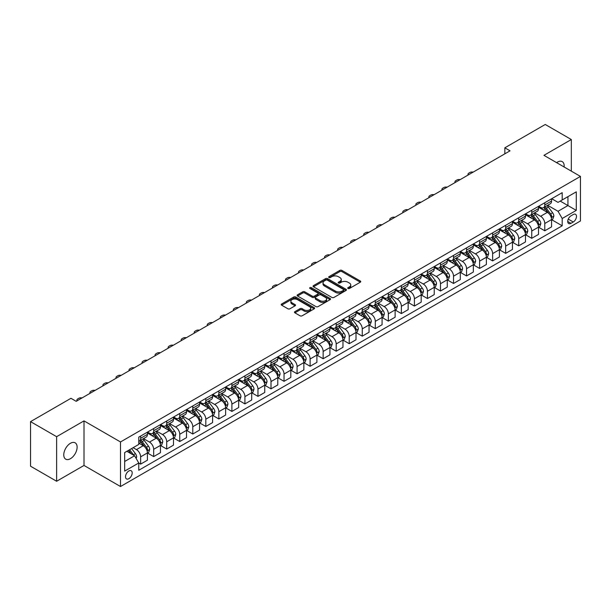 <?xml version="1.0" encoding="UTF-8"?>
<svg xmlns="http://www.w3.org/2000/svg" width="611" height="611" viewBox="0 0 611 611"><rect width="100%" height="100%" fill="white"/><g stroke="black" fill="none" stroke-linecap="round" stroke-linejoin="round"><path stroke-width="0.92" d="M348.003 288.491A1.016 0.588 0 0 0 349.439 288.491L360.314 282.213A1.451 0.832 0 0 0 360.742 281.618A1.451 0.832 0 0 0 360.314 281.029L341.885 270.39A1.451 0.832 0 0 0 339.838 270.39L328.962 276.668A1.016 0.588 0 0 0 328.665 277.081A1.016 0.588 0 0 0 328.962 277.501A1.016 0.588 0 0 0 330.398 277.501L331.804 276.684A4.636 2.673 0 0 1 338.357 276.684L339.892 277.57A4.636 2.673 0 0 1 341.251 279.464A4.636 2.673 0 0 1 339.892 281.358L338.486 282.167A1.016 0.588 0 0 0 338.189 282.58A1.016 0.588 0 0 0 338.486 282.992A1.016 0.588 0 0 0 339.915 282.992L341.328 282.183A4.636 2.673 0 0 1 347.873 282.183L349.408 283.069A4.636 2.673 0 0 1 350.767 284.963A4.636 2.673 0 0 1 349.408 286.849L348.003 287.666A1.016 0.588 0 0 0 347.705 288.079A1.016 0.588 0 0 0 348.003 288.491L348.003 287.666M70.441 458.701A9.44 5.453 120 0 0 76.612 450.383A9.44 5.453 120 0 0 75.161 442.822A9.44 5.453 120 0 0 70.441 443.288A9.44 5.453 120 0 0 64.277 451.605A9.44 5.453 120 0 0 65.721 459.167A9.44 5.453 120 0 0 70.441 458.701M564.121 166.986A9.44 5.453 120 0 0 562.227 161.617A9.44 5.453 120 0 0 557.507 162.083A9.44 5.453 120 0 0 556.621 162.656M128.852 478.696A4.72 2.727 120 0 0 131.93 474.533A4.72 2.727 120 0 0 131.212 470.753A4.72 2.727 120 0 0 128.852 470.982A4.72 2.727 120 0 0 125.767 475.144A4.72 2.727 120 0 0 126.492 478.925A4.72 2.727 120 0 0 128.852 478.696M294.899 311.648A1.451 0.832 0 0 0 294.471 312.236A1.451 0.832 0 0 0 294.899 312.824L300.07 315.811A1.451 0.832 0 0 0 302.117 315.811L314.191 308.838A1.451 0.832 0 0 0 314.619 308.25A1.451 0.832 0 0 0 314.191 307.654L295.77 297.015A1.451 0.832 0 0 0 293.723 297.015L281.64 303.995A1.451 0.832 0 0 0 281.213 304.584A1.451 0.832 0 0 0 281.64 305.172L287.888 308.776A1.451 0.832 0 0 0 289.935 308.776L295.105 305.798A1.451 0.832 0 0 0 295.525 305.202A1.451 0.832 0 0 0 295.105 304.614L292.005 302.827A3.872 2.238 0 0 1 290.874 301.246A3.872 2.238 0 0 1 293.265 299.176A3.872 2.238 0 0 1 297.481 299.665L309.617 306.669A3.872 2.238 0 0 1 310.747 308.25A3.872 2.238 0 0 1 308.356 310.312A3.872 2.238 0 0 1 304.141 309.83L302.117 308.662A1.451 0.832 0 0 0 300.07 308.662L294.899 311.648L294.899 312.824M84.005 420.887L56.624 436.689L30.55 421.636L30.55 466.201L56.624 481.254L84.005 465.445L120.504 486.524L120.504 441.959L84.005 420.887L84.005 465.445M571.323 171.149L571.323 139.529L543.943 155.339L580.45 176.411L120.504 441.959M571.323 139.529L545.249 124.476L504.839 147.816L504.839 153.835M30.55 421.636L70.968 398.303L76.176 401.32L510.048 150.825L504.839 147.816M331.903 297.435A1.451 0.832 0 0 0 333.95 297.435L346.032 290.454A1.451 0.832 0 0 0 346.46 289.866A1.451 0.832 0 0 0 346.032 289.278L327.603 278.639A1.451 0.832 0 0 0 325.556 278.639L313.481 285.612A1.451 0.832 0 0 0 313.053 286.2A1.451 0.832 0 0 0 313.481 286.796L331.903 297.435M310.35 288.713A1.016 0.588 0 0 1 311.381 288.85L311.381 287.651L330.116 298.466A1.451 0.832 0 0 1 330.536 299.054A1.451 0.832 0 0 1 330.116 299.65L318.033 306.623A1.451 0.832 0 0 1 315.986 306.623L297.557 295.984L297.557 294.8A1.451 0.832 0 0 0 297.137 295.396A1.451 0.832 0 0 0 297.557 295.984M297.557 294.8L302.728 291.814A1.451 0.832 0 0 1 304.774 291.814L312.252 296.129A1.451 0.832 0 0 0 314.298 296.129L317.728 294.151A1.451 0.832 0 0 0 318.148 293.563A1.451 0.832 0 0 0 317.728 292.967L309.945 288.476A1.016 0.588 0 0 1 309.647 288.064A1.016 0.588 0 0 1 310.273 287.521A1.016 0.588 0 0 1 311.381 287.651M573.255 214.53L570.957 215.859A4.575 2.643 120 0 0 567.97 219.884A4.575 2.643 120 0 0 568.673 223.55A4.575 2.643 120 0 0 570.957 223.32L573.255 221.999A4.575 2.643 120 0 0 576.242 217.967A4.575 2.643 120 0 0 575.539 214.301A4.575 2.643 120 0 0 573.255 214.53M120.504 486.524L580.45 220.976L580.45 176.411M551.718 198.728L558.026 202.371L562.196 199.957L562.196 192.671L138.758 437.148L138.758 444.434L124.675 452.56L124.675 471.104L138.758 462.978L138.758 470.264L562.196 225.787L562.196 218.501L558.026 211.276L547.655 205.288M562.196 199.957L576.28 191.831L576.28 210.375L562.196 218.501M56.624 436.689L56.624 481.254M560.218 201.103L567.932 205.556L567.932 196.65L576.28 191.831M558.026 211.276L567.932 205.556L576.28 210.375M124.675 461.473L134.588 455.753L126.867 451.292M138.758 463.039L140.637 464.123L140.637 456.837A5.896 3.406 -120 0 0 136.459 449.612L133.122 447.68M140.637 464.123L147.411 460.205L147.411 452.919A5.896 3.406 -120 0 0 143.241 445.694L138.758 443.105M147.572 453.072L153.674 456.593L153.674 449.306A5.896 3.406 -120 0 0 149.496 442.081L143.509 438.622M153.674 456.593L160.449 452.682L160.449 445.396A5.896 3.406 -120 0 0 156.279 438.171L147.411 433.046M160.609 445.541L166.711 449.07L166.711 441.784A5.896 3.406 -120 0 0 162.534 434.558L156.546 431.099M166.711 449.07L173.486 445.152L173.486 437.866A5.896 3.406 -120 0 0 169.316 430.64L160.449 425.523M173.646 438.018L179.749 441.539L179.749 434.253A5.896 3.406 -120 0 0 175.571 427.028L169.583 423.568M179.749 441.539L186.523 437.629L186.523 430.343A5.896 3.406 -120 0 0 182.353 423.118L173.486 417.993M186.683 430.488L192.786 434.016L192.786 426.73A5.896 3.406 -120 0 0 188.608 419.505L182.62 416.045M192.786 434.016L199.56 430.098L199.56 422.812A5.896 3.406 -120 0 0 195.39 415.587L186.523 410.47M199.721 422.965L205.823 426.486L205.823 419.199A5.896 3.406 -120 0 0 201.645 411.974L195.657 408.515M205.823 426.486L212.597 422.575L212.597 415.289A5.896 3.406 -120 0 0 208.427 408.064L199.56 402.939M212.758 415.434L218.853 418.963L218.853 411.677A5.896 3.406 -120 0 0 214.682 404.451L208.695 400.992M218.853 418.963L225.635 415.045L225.635 407.758A5.896 3.406 -120 0 0 221.465 400.533L212.597 395.416M225.795 407.911L231.89 411.432L231.89 404.146A5.896 3.406 -120 0 0 227.72 396.921L221.732 393.461M231.89 411.432L238.672 407.522L238.672 400.236A5.896 3.406 -120 0 0 234.502 393.01L225.635 387.886M238.832 400.381L244.927 403.909L244.927 396.623A5.896 3.406 -120 0 0 240.757 389.398L234.769 385.938M244.927 403.909L251.709 399.991L251.709 392.705A5.896 3.406 -120 0 0 247.539 385.48L238.672 380.363M251.869 392.858L257.964 396.379L257.964 389.092A5.896 3.406 -120 0 0 253.794 381.867L247.806 378.408M257.964 396.379L264.746 392.468L264.746 385.182A5.896 3.406 -120 0 0 260.576 377.957L251.709 372.832M264.899 385.327L271.001 388.856L271.001 381.57A5.896 3.406 -120 0 0 266.831 374.337L260.844 370.885M271.001 388.856L277.784 384.938L277.784 377.651A5.896 3.406 -120 0 0 273.613 370.426L264.746 365.309M277.936 377.804L284.039 381.325L284.039 374.039A5.896 3.406 -120 0 0 279.869 366.814L273.881 363.354M284.039 381.325L290.821 377.415L290.821 370.129A5.896 3.406 -120 0 0 286.651 362.903L277.784 357.779M290.973 370.274L297.076 373.802L297.076 366.516A5.896 3.406 -120 0 0 292.906 359.283L286.918 355.831M297.076 373.802L303.858 369.884L303.858 362.598A5.896 3.406 -120 0 0 299.688 355.373L290.821 350.256M304.011 362.751L310.113 366.272L310.113 358.985A5.896 3.406 -120 0 0 305.943 351.76L299.955 348.301M310.113 366.272L316.895 362.361L316.895 355.075A5.896 3.406 -120 0 0 312.725 347.842L303.858 342.725M317.048 355.22L323.15 358.749L323.15 351.462A5.896 3.406 -120 0 0 318.98 344.23L312.992 340.778M323.15 358.749L329.932 354.831L329.932 347.544A5.896 3.406 -120 0 0 325.762 340.319L316.895 335.202M330.085 347.697L336.187 351.218L336.187 343.932A5.896 3.406 -120 0 0 332.017 336.707L326.03 333.247M336.187 351.218L342.97 347.308L342.97 340.022A5.896 3.406 -120 0 0 338.8 332.789L329.932 327.672M343.122 340.167L349.225 343.695L349.225 336.409A5.896 3.406 -120 0 0 345.055 329.176L339.067 325.724M349.225 343.695L356.007 339.777L356.007 332.491A5.896 3.406 -120 0 0 351.837 325.266L342.97 320.149M356.16 332.644L362.262 336.165L362.262 328.878A5.896 3.406 -120 0 0 358.092 321.653L352.104 318.194M362.262 336.165L369.044 332.254L369.044 324.968A5.896 3.406 -120 0 0 364.874 317.735L356.007 312.618M369.197 325.113L375.299 328.634L375.299 321.355A5.896 3.406 -120 0 0 371.129 314.123L365.141 310.671M375.299 328.634L382.081 324.724L382.081 317.437A5.896 3.406 -120 0 0 377.911 310.212L369.044 305.095M382.234 317.59L388.336 321.111L388.336 313.825A5.896 3.406 -120 0 0 384.166 306.6L378.178 303.14M388.336 321.111L395.118 317.201L395.118 309.914A5.896 3.406 -120 0 0 390.941 302.682L382.081 297.565M395.271 310.06L401.374 313.58L401.374 306.294A5.896 3.406 -120 0 0 397.203 299.069L391.216 295.617M401.374 313.58L408.156 309.67L408.156 302.384A5.896 3.406 -120 0 0 403.978 295.159L395.118 290.042M408.308 302.537L414.411 306.058L414.411 298.771A5.896 3.406 -120 0 0 410.241 291.546L404.253 288.087M414.411 306.058L421.193 302.14L421.193 294.861A5.896 3.406 -120 0 0 417.015 287.628L408.156 282.511M421.346 295.006L427.448 298.527L427.448 291.241A5.896 3.406 -120 0 0 423.278 284.016L417.282 280.564M427.448 298.527L434.23 294.617L434.23 287.33A5.896 3.406 -120 0 0 430.052 280.105L421.193 274.988M434.383 287.483L440.485 291.004L440.485 283.718A5.896 3.406 -120 0 0 436.315 276.493L430.32 273.033M440.485 291.004L447.267 287.086L447.267 279.8A5.896 3.406 -120 0 0 443.09 272.575L434.23 267.458M447.42 279.953L453.522 283.473L453.522 276.187A5.896 3.406 -120 0 0 449.352 268.962L443.357 265.51M453.522 283.473L460.304 279.563L460.304 272.277A5.896 3.406 -120 0 0 456.127 265.052L447.267 259.935M460.457 272.43L466.56 275.951L466.56 268.664A5.896 3.406 -120 0 0 462.39 261.439L456.394 257.979M466.56 275.951L473.342 272.032L473.342 264.746A5.896 3.406 -120 0 0 469.164 257.521L460.304 252.404M473.494 264.899L479.597 268.42L479.597 261.134A5.896 3.406 -120 0 0 475.427 253.909L469.431 250.457M479.597 268.42L486.379 264.51L486.379 257.223A5.896 3.406 -120 0 0 482.201 249.998L473.342 244.881M486.532 257.376L492.634 260.897L492.634 253.611A5.896 3.406 -120 0 0 488.464 246.386L482.469 242.926M492.634 260.897L499.408 256.979L499.408 249.693A5.896 3.406 -120 0 0 495.238 242.468L486.379 237.351M499.569 249.846L505.671 253.366L505.671 246.08A5.896 3.406 -120 0 0 501.501 238.855L495.506 235.395M505.671 253.366L512.446 249.456L512.446 242.17A5.896 3.406 -120 0 0 508.276 234.945L499.408 229.828M512.606 242.323L518.708 245.843L518.708 238.557A5.896 3.406 -120 0 0 514.538 231.332L508.543 227.872M518.708 245.843L525.483 241.925L525.483 234.639A5.896 3.406 -120 0 0 521.313 227.414L512.446 222.297M525.643 234.792L531.746 238.313L531.746 231.027A5.896 3.406 -120 0 0 527.576 223.802L521.58 220.342M531.746 238.313L538.52 234.403L538.52 227.116A5.896 3.406 -120 0 0 534.35 219.891L525.483 214.774M538.681 227.269L544.783 230.79L544.783 223.504A5.896 3.406 -120 0 0 540.605 216.279L534.617 212.819M544.783 230.79L551.557 226.872L551.557 219.586A5.896 3.406 -120 0 0 547.387 212.361L538.52 207.244M538.681 206.251L540.605 207.366A5.896 3.406 -120 0 0 543.561 207.656A5.896 3.406 -120 0 0 544.783 204.96L544.783 202.73M525.643 213.781L527.576 214.889A5.896 3.406 -120 0 0 530.524 215.187A5.896 3.406 -120 0 0 531.746 212.483L531.746 210.253M512.606 221.304L514.538 222.419A5.896 3.406 -120 0 0 517.486 222.71A5.896 3.406 -120 0 0 518.708 220.013L518.708 217.783M499.569 228.835L501.501 229.942A5.896 3.406 -120 0 0 504.449 230.24A5.896 3.406 -120 0 0 505.671 227.536L505.671 225.306M486.532 236.358L488.464 237.473A5.896 3.406 -120 0 0 491.412 237.763A5.896 3.406 -120 0 0 492.634 235.067L492.634 232.837M473.494 243.888L475.427 244.996A5.896 3.406 -120 0 0 478.375 245.294A5.896 3.406 -120 0 0 479.597 242.59L479.597 240.36M460.457 251.411L462.39 252.526A5.896 3.406 -120 0 0 465.338 252.817A5.896 3.406 -120 0 0 466.56 250.12L466.56 247.89M447.42 258.942L449.352 260.049A5.896 3.406 -120 0 0 452.3 260.347A5.896 3.406 -120 0 0 453.522 257.643L453.522 255.413M434.383 266.465L436.315 267.58A5.896 3.406 -120 0 0 439.263 267.87A5.896 3.406 -120 0 0 440.485 265.174L440.485 262.944M421.346 273.995L423.278 275.11A5.896 3.406 -120 0 0 426.226 275.401A5.896 3.406 -120 0 0 427.448 272.697L427.448 270.467M408.308 281.518L410.241 282.633A5.896 3.406 -120 0 0 413.189 282.924A5.896 3.406 -120 0 0 414.411 280.228L414.411 277.997M395.271 289.049L397.203 290.164A5.896 3.406 -120 0 0 400.152 290.454A5.896 3.406 -120 0 0 401.374 287.75L401.374 285.52M382.234 296.572L384.166 297.687A5.896 3.406 -120 0 0 387.114 297.977A5.896 3.406 -120 0 0 388.336 295.281L388.336 293.051M369.197 304.102L371.129 305.217A5.896 3.406 -120 0 0 374.077 305.508A5.896 3.406 -120 0 0 375.299 302.804L375.299 300.574M356.16 311.625L358.092 312.74A5.896 3.406 -120 0 0 361.04 313.031A5.896 3.406 -120 0 0 362.262 310.335L362.262 308.104M343.122 319.156L345.055 320.271A5.896 3.406 -120 0 0 348.003 320.561A5.896 3.406 -120 0 0 349.225 317.857L349.225 315.627M330.085 326.679L332.017 327.794A5.896 3.406 -120 0 0 334.965 328.084A5.896 3.406 -120 0 0 336.187 325.388L336.187 323.158M317.048 334.209L318.98 335.324A5.896 3.406 -120 0 0 321.928 335.615A5.896 3.406 -120 0 0 323.15 332.911L323.15 330.681M304.011 341.732L305.943 342.847A5.896 3.406 -120 0 0 308.891 343.138A5.896 3.406 -120 0 0 310.113 340.442L310.113 338.211M290.973 349.263L292.906 350.378A5.896 3.406 -120 0 0 295.854 350.668A5.896 3.406 -120 0 0 297.076 347.965L297.076 345.742M277.936 356.786L279.869 357.901A5.896 3.406 -120 0 0 282.817 358.191A5.896 3.406 -120 0 0 284.039 355.495L284.039 353.265M264.899 364.316L266.831 365.431A5.896 3.406 -120 0 0 269.779 365.722A5.896 3.406 -120 0 0 271.001 363.018L271.001 360.796M251.869 371.839L253.794 372.954A5.896 3.406 -120 0 0 256.742 373.245A5.896 3.406 -120 0 0 257.964 370.549L257.964 368.318M238.832 379.37L240.757 380.485A5.896 3.406 -120 0 0 243.705 380.775A5.896 3.406 -120 0 0 244.927 378.072L244.927 375.849M225.795 386.893L227.72 388.008A5.896 3.406 -120 0 0 230.668 388.298A5.896 3.406 -120 0 0 231.89 385.602L231.89 383.372M212.758 394.423L214.682 395.538A5.896 3.406 -120 0 0 217.631 395.829A5.896 3.406 -120 0 0 218.853 393.125L218.853 390.903M199.721 401.946L201.645 403.061A5.896 3.406 -120 0 0 204.601 403.352A5.896 3.406 -120 0 0 205.823 400.656L205.823 398.425M186.683 409.477L188.608 410.592A5.896 3.406 -120 0 0 191.564 410.882A5.896 3.406 -120 0 0 192.786 408.179L192.786 405.956M173.646 417L175.571 418.115A5.896 3.406 -120 0 0 178.527 418.405A5.896 3.406 -120 0 0 179.749 415.709L179.749 413.479M160.609 424.53L162.534 425.646A5.896 3.406 -120 0 0 165.489 425.936A5.896 3.406 -120 0 0 166.711 423.232L166.711 421.01M147.572 432.053L149.496 433.168A5.896 3.406 -120 0 0 152.452 433.459A5.896 3.406 -120 0 0 153.674 430.763L153.674 428.532M551.718 219.739L562.196 225.787M543.561 207.656L550.335 203.746A5.896 3.406 -120 0 0 551.557 201.042L551.557 198.812M530.524 215.187L537.298 211.269A5.896 3.406 -120 0 0 538.52 208.572L538.52 206.342M517.486 222.71L524.261 218.799A5.896 3.406 -120 0 0 525.483 216.095L525.483 213.865M504.449 230.24L511.224 226.322A5.896 3.406 -120 0 0 512.446 223.626L512.446 221.396M491.412 237.763L498.186 233.853A5.896 3.406 -120 0 0 499.408 231.149L499.408 228.919M478.375 245.294L485.157 241.376A5.896 3.406 -120 0 0 486.379 238.68L486.379 236.449M465.338 252.817L472.12 248.906A5.896 3.406 -120 0 0 473.342 246.202L473.342 243.972M452.3 260.347L459.082 256.429A5.896 3.406 -120 0 0 460.304 253.733L460.304 251.503M439.263 267.87L446.045 263.96A5.896 3.406 -120 0 0 447.267 261.256L447.267 259.026M426.226 275.401L433.008 271.483A5.896 3.406 -120 0 0 434.23 268.787L434.23 266.556M413.189 282.924L419.971 279.013A5.896 3.406 -120 0 0 421.193 276.309L421.193 274.079M400.152 290.454L406.934 286.536A5.896 3.406 -120 0 0 408.156 283.84L408.156 281.61M387.114 297.977L393.896 294.067A5.896 3.406 -120 0 0 395.118 291.363L395.118 289.133M374.077 305.508L380.859 301.59A5.896 3.406 -120 0 0 382.081 298.894L382.081 296.663M361.04 313.031L367.822 309.12A5.896 3.406 -120 0 0 369.044 306.416L369.044 304.186M348.003 320.561L354.785 316.643A5.896 3.406 -120 0 0 356.007 313.947L356.007 311.717M334.965 328.084L341.748 324.174A5.896 3.406 -120 0 0 342.97 321.47L342.97 319.248M321.928 335.615L328.71 331.697A5.896 3.406 -120 0 0 329.932 329.001L329.932 326.77M308.891 343.138L315.673 339.227A5.896 3.406 -120 0 0 316.895 336.524L316.895 334.301M295.854 350.668L302.636 346.75A5.896 3.406 -120 0 0 303.858 344.054L303.858 341.824M282.817 358.191L289.599 354.281A5.896 3.406 -120 0 0 290.821 351.577L290.821 349.355M269.779 365.722L276.562 361.804A5.896 3.406 -120 0 0 277.784 359.108L277.784 356.877M256.742 373.245L263.524 369.334A5.896 3.406 -120 0 0 264.746 366.631L264.746 364.408M243.705 380.775L250.487 376.857A5.896 3.406 -120 0 0 251.709 374.161L251.709 371.931M230.668 388.298L237.45 384.388A5.896 3.406 -120 0 0 238.672 381.684L238.672 379.462M217.631 395.829L224.413 391.911A5.896 3.406 -120 0 0 225.635 389.215L225.635 386.984M204.601 403.352L211.375 399.441A5.896 3.406 -120 0 0 212.597 396.738L212.597 394.515M191.564 410.882L198.338 406.964A5.896 3.406 -120 0 0 199.56 404.268L199.56 402.038M178.527 418.405L185.301 414.495A5.896 3.406 -120 0 0 186.523 411.791L186.523 409.569M165.489 425.936L172.264 422.018A5.896 3.406 -120 0 0 173.486 419.322L173.486 417.092M152.452 433.459L159.227 429.548A5.896 3.406 -120 0 0 160.449 426.845L160.449 424.622M138.758 441.226A5.896 3.406 -120 0 0 139.415 440.989L146.189 437.079A5.896 3.406 -120 0 0 147.411 434.375L147.411 432.145M139.415 440.989A5.896 3.406 -120 0 0 140.637 438.286L140.637 436.063M134.588 455.753L138.758 462.978M348.407 288.636L349.408 288.056A4.636 2.673 0 0 0 350.767 286.162L350.767 284.963M341.251 279.464L341.251 280.67A4.636 2.673 0 0 1 339.892 282.557L338.891 283.137M360.314 281.029L360.314 282.213L341.885 271.597A1.451 0.832 0 0 0 339.838 271.597L329.367 277.638M346.032 289.278L346.032 290.454L327.603 279.838A1.451 0.832 0 0 0 325.556 279.838L313.496 286.803L313.481 285.612M343.474 290.278A1.016 0.588 0 0 0 343.772 289.866A1.016 0.588 0 0 0 343.474 289.454L327.297 280.113A1.016 0.588 0 0 0 325.869 280.113L324.38 280.968A4.636 2.673 0 0 0 323.02 282.862A4.636 2.673 0 0 0 324.38 284.757L335.439 291.134A4.636 2.673 0 0 0 341.992 291.134L343.474 290.278L343.474 291.485A1.016 0.588 0 0 0 343.772 291.073L343.772 289.866M323.02 282.862L323.02 284.069A4.636 2.673 0 0 0 324.38 285.956L324.38 284.757M343.474 291.485L341.992 292.341A4.636 2.673 0 0 1 335.439 292.341L324.38 285.956M297.58 295.991L302.728 293.02L302.728 291.814M318.148 293.563L318.148 294.762A1.451 0.832 0 0 1 317.728 295.357L314.298 297.336A1.451 0.832 0 0 1 312.252 297.336L304.774 293.02A1.451 0.832 0 0 0 302.728 293.02M311.381 288.85L330.093 299.657M320.004 300.604A3.872 2.238 0 0 0 324.227 301.093A3.872 2.238 0 0 0 326.618 299.023A3.872 2.238 0 0 0 325.48 297.442L321.21 294.976A1.451 0.832 0 0 0 319.163 294.976L315.734 296.961A1.451 0.832 0 0 0 315.307 297.549A1.451 0.832 0 0 0 315.734 298.137L320.004 300.604L320.004 301.811A3.872 2.238 0 0 0 324.227 302.3A3.872 2.238 0 0 0 326.618 300.23L326.618 299.023M315.307 297.549L315.307 298.756A1.451 0.832 0 0 0 315.734 299.344L315.734 298.137M320.004 301.811L315.734 299.344M310.747 308.25L310.747 309.449A3.872 2.238 0 0 1 308.356 311.518A3.872 2.238 0 0 1 304.141 311.03L302.117 309.869A1.451 0.832 0 0 0 300.07 309.869L294.914 312.84M290.874 301.246L290.874 302.445A3.872 2.238 0 0 0 292.005 304.026L292.005 302.827M295.082 305.805L292.005 304.026M314.176 308.853L295.77 298.221A1.451 0.832 0 0 0 293.723 298.221L281.656 305.187M551.557 219.83L552.81 219.105L553.856 216.095A3.91 2.253 -120 0 0 552.604 212.765L548.342 207.076A11.281 6.515 -120 0 0 547.112 205.602M542.874 209.756A11.281 6.515 -120 0 0 540.567 207.343M551.206 217.432L551.741 216.263A3.91 2.253 -120 0 0 550.626 213.911L546.364 208.221A11.281 6.515 -120 0 0 545.134 206.747M544.08 207.358A9.364 5.407 60 0 1 545.623 209.099L549.228 213.919M543.882 207.473A11.281 6.515 60 0 1 545.111 208.947L547.945 212.727M473.135 172.134A2.948 1.703 -0 0 0 469.897 172.501L468.851 173.104A2.948 1.703 -0 0 0 467.988 174.311A2.948 1.703 -0 0 0 468.225 174.975M538.52 227.353L539.773 226.635L540.819 223.626A3.91 2.253 -120 0 0 539.566 220.296L535.305 214.606A11.281 6.515 -120 0 0 534.075 213.132M529.836 217.287A11.281 6.515 -120 0 0 527.53 214.866M538.169 224.963L538.703 223.786A3.91 2.253 -120 0 0 537.588 221.442L533.327 215.752A11.281 6.515 -120 0 0 532.097 214.278M531.043 214.881A9.364 5.407 60 0 1 532.586 216.63L536.191 221.442M530.844 214.996A11.281 6.515 60 0 1 532.074 216.47L534.908 220.258M460.098 179.665A2.948 1.703 -0 0 0 456.86 180.031L455.814 180.627A2.948 1.703 -0 0 0 454.951 181.834A2.948 1.703 -0 0 0 455.187 182.498M525.483 234.884L526.735 234.158L527.782 231.149A3.91 2.253 -120 0 0 526.529 227.819L522.268 222.129A11.281 6.515 -120 0 0 521.038 220.655M516.799 224.81A11.281 6.515 -120 0 0 514.493 222.396M525.132 232.493L525.666 231.317A3.91 2.253 -120 0 0 524.551 228.965L520.289 223.275A11.281 6.515 -120 0 0 519.06 221.801M518.006 222.412A9.364 5.407 60 0 1 519.549 224.153L523.153 228.972M517.807 222.526A11.281 6.515 60 0 1 519.037 224L521.87 227.781M447.061 187.187A2.948 1.703 -0 0 0 443.823 187.554L442.776 188.157A2.948 1.703 -0 0 0 441.913 189.364A2.948 1.703 -0 0 0 442.15 190.029M512.446 242.407L513.698 241.689L514.745 238.68A3.91 2.253 -120 0 0 513.492 235.35L509.238 229.66A11.281 6.515 -120 0 0 508.001 228.186M503.762 232.34A11.281 6.515 -120 0 0 501.455 229.919M512.094 240.016L512.637 238.84A3.91 2.253 -120 0 0 511.514 236.495L507.252 230.805A11.281 6.515 -120 0 0 506.023 229.331M504.969 229.935A9.364 5.407 60 0 1 506.511 231.684L510.116 236.495M504.77 230.049A11.281 6.515 60 0 1 506 231.523L508.833 235.311M434.024 194.718A2.948 1.703 -0 0 0 430.786 195.085L429.739 195.68A2.948 1.703 -0 0 0 428.876 196.887A2.948 1.703 -0 0 0 429.113 197.552M499.408 249.937L500.661 249.212L501.707 246.202A3.91 2.253 -120 0 0 500.462 242.873L496.201 237.19A11.281 6.515 -120 0 0 494.963 235.709M490.725 239.863A11.281 6.515 -120 0 0 488.418 237.45M499.057 247.547L499.599 246.37A3.91 2.253 -120 0 0 498.477 244.018L494.215 238.328A11.281 6.515 -120 0 0 492.985 236.854M491.931 237.465A9.364 5.407 60 0 1 493.474 239.207L497.079 244.026M491.733 237.58A11.281 6.515 60 0 1 492.962 239.054L495.796 242.834M420.987 202.241A2.948 1.703 -0 0 0 417.748 202.608L416.702 203.211A2.948 1.703 -0 0 0 415.839 204.418A2.948 1.703 -0 0 0 416.076 205.082M486.379 257.46L487.624 256.742L488.67 253.733A3.91 2.253 -120 0 0 487.425 250.403L483.164 244.713A11.281 6.515 -120 0 0 481.926 243.239M477.687 247.394A11.281 6.515 -120 0 0 475.381 244.973M486.02 255.07L486.562 253.893A3.91 2.253 -120 0 0 485.44 251.549L481.178 245.859A11.281 6.515 -120 0 0 479.948 244.385M478.894 244.988A9.364 5.407 60 0 1 480.437 246.737L484.042 251.549M478.696 245.103A11.281 6.515 60 0 1 479.925 246.577L482.759 250.365M407.949 209.772A2.948 1.703 -0 0 0 404.711 210.138L403.665 210.734A2.948 1.703 -0 0 0 402.802 211.941A2.948 1.703 -0 0 0 403.039 212.605M473.342 264.991L474.587 264.265L475.633 261.256A3.91 2.253 -120 0 0 474.388 257.926L470.126 252.244A11.281 6.515 -120 0 0 468.889 250.762M464.65 254.917A11.281 6.515 -120 0 0 462.344 252.503M472.983 262.6L473.525 261.424A3.91 2.253 -120 0 0 472.402 259.072L468.141 253.382A11.281 6.515 -120 0 0 466.911 251.908M465.857 252.519A9.364 5.407 60 0 1 467.4 254.268L471.005 259.079M465.658 252.633A11.281 6.515 60 0 1 466.888 254.107L469.722 257.888M394.912 217.295A2.948 1.703 -0 0 0 391.674 217.661L390.635 218.264A2.948 1.703 -0 0 0 389.765 219.471A2.948 1.703 -0 0 0 390.001 220.136M460.304 272.521L461.549 271.796L462.596 268.787A3.91 2.253 -120 0 0 461.351 265.457L457.089 259.767A11.281 6.515 -120 0 0 455.852 258.293M451.621 262.447A11.281 6.515 -120 0 0 449.306 260.026M459.946 270.123L460.488 268.947A3.91 2.253 -120 0 0 459.365 266.602L455.103 260.912A11.281 6.515 -120 0 0 453.874 259.438M452.827 260.042A9.364 5.407 60 0 1 454.363 261.791L457.967 266.602M452.621 260.156A11.281 6.515 60 0 1 453.851 261.63L456.684 265.418M381.875 224.825A2.948 1.703 -0 0 0 378.637 225.192L377.598 225.787A2.948 1.703 -0 0 0 376.727 226.994A2.948 1.703 -0 0 0 376.964 227.659M447.267 280.044L448.512 279.319L449.559 276.309A3.91 2.253 -120 0 0 448.314 272.98L444.052 267.297A11.281 6.515 -120 0 0 442.815 265.823M438.583 269.97A11.281 6.515 -120 0 0 436.269 267.557M446.908 277.654L447.451 276.478A3.91 2.253 -120 0 0 446.328 274.125L442.066 268.435A11.281 6.515 -120 0 0 440.837 266.961M439.79 267.572A9.364 5.407 60 0 1 441.325 269.321L444.93 274.133M439.584 267.687A11.281 6.515 60 0 1 440.814 269.161L443.647 272.941M368.838 232.348A2.948 1.703 -0 0 0 365.599 232.715L364.561 233.318A2.948 1.703 -0 0 0 363.69 234.525A2.948 1.703 -0 0 0 363.927 235.189M434.23 287.575L435.475 286.849L436.521 283.84A3.91 2.253 -120 0 0 435.276 280.51L431.015 274.82A11.281 6.515 -120 0 0 429.785 273.346M425.546 277.501A11.281 6.515 -120 0 0 423.232 275.08M433.871 285.177L434.413 284.008A3.91 2.253 -120 0 0 433.291 281.656L429.029 275.966A11.281 6.515 -120 0 0 427.799 274.492M426.753 275.095A9.364 5.407 60 0 1 428.288 276.844L431.893 281.656M426.547 275.21A11.281 6.515 60 0 1 427.776 276.684L430.61 280.472M355.801 239.879A2.948 1.703 -0 0 0 352.562 240.245L351.524 240.841A2.948 1.703 -0 0 0 350.653 242.048A2.948 1.703 -0 0 0 350.89 242.712M421.193 295.098L422.445 294.372L423.484 291.363A3.91 2.253 -120 0 0 422.239 288.033L417.977 282.351A11.281 6.515 -120 0 0 416.748 280.877M412.509 285.024A11.281 6.515 -120 0 0 410.195 282.61M420.834 292.707L421.376 291.531A3.91 2.253 -120 0 0 420.253 289.179L415.992 283.489A11.281 6.515 -120 0 0 414.762 282.015M413.716 282.626A9.364 5.407 60 0 1 415.251 284.375L418.856 289.186M413.51 282.74A11.281 6.515 60 0 1 414.739 284.214L417.573 287.995M342.763 247.409A2.948 1.703 -0 0 0 339.525 247.768L338.486 248.371A2.948 1.703 -0 0 0 337.623 249.578A2.948 1.703 -0 0 0 337.852 250.243M408.156 302.628L409.408 301.903L410.447 298.894A3.91 2.253 -120 0 0 409.202 295.564L404.94 289.874A11.281 6.515 -120 0 0 403.711 288.4M399.472 292.554A11.281 6.515 -120 0 0 397.158 290.133M407.797 300.23L408.339 299.062A3.91 2.253 -120 0 0 407.216 296.709L402.955 291.019A11.281 6.515 -120 0 0 401.725 289.545M400.679 290.149A9.364 5.407 60 0 1 402.214 291.898L405.819 296.709M400.472 290.263A11.281 6.515 60 0 1 401.702 291.737L404.535 295.525M329.726 254.932A2.948 1.703 -0 0 0 326.488 255.299L325.449 255.902A2.948 1.703 -0 0 0 324.586 257.101A2.948 1.703 -0 0 0 324.815 257.766M395.118 310.151L396.371 309.426L397.41 306.416A3.91 2.253 -120 0 0 396.165 303.087L391.903 297.404A11.281 6.515 -120 0 0 390.673 295.93M386.435 300.077A11.281 6.515 -120 0 0 384.12 297.664M394.759 307.761L395.302 306.585A3.91 2.253 -120 0 0 394.179 304.232L389.917 298.542A11.281 6.515 -120 0 0 388.688 297.068M387.641 297.679A9.364 5.407 60 0 1 389.176 299.428L392.781 304.24M387.435 297.794A11.281 6.515 60 0 1 388.665 299.268L391.498 303.048M316.689 262.463A2.948 1.703 -0 0 0 313.451 262.822L312.412 263.425A2.948 1.703 -0 0 0 311.549 264.632A2.948 1.703 -0 0 0 311.778 265.296M382.081 317.682L383.334 316.956L384.372 313.947A3.91 2.253 -120 0 0 383.128 310.617L378.866 304.927A11.281 6.515 -120 0 0 377.636 303.453M373.397 307.608A11.281 6.515 -120 0 0 371.083 305.187M381.722 315.284L382.265 314.115A3.91 2.253 -120 0 0 381.142 311.763L376.88 306.073A11.281 6.515 -120 0 0 375.65 304.599M374.604 305.202A9.364 5.407 60 0 1 376.139 306.951L379.744 311.763M374.398 305.317A11.281 6.515 60 0 1 375.628 306.798L378.461 310.579M303.652 269.986A2.948 1.703 -0 0 0 300.413 270.352L299.375 270.956A2.948 1.703 -0 0 0 298.512 272.155A2.948 1.703 -0 0 0 298.741 272.819M369.044 325.205L370.297 324.479L371.335 321.47A3.91 2.253 -120 0 0 370.09 318.14L365.829 312.458A11.281 6.515 -120 0 0 364.599 310.984M360.36 315.131A11.281 6.515 -120 0 0 358.046 312.717M368.685 322.814L369.227 321.638A3.91 2.253 -120 0 0 368.105 319.286L363.843 313.596A11.281 6.515 -120 0 0 362.613 312.122M361.567 312.733A9.364 5.407 60 0 1 363.102 314.482L366.707 319.293M361.361 312.847A11.281 6.515 60 0 1 362.598 314.321L365.424 318.102M290.615 277.516A2.948 1.703 -0 0 0 287.376 277.875L286.338 278.479A2.948 1.703 -0 0 0 285.474 279.685A2.948 1.703 -0 0 0 285.704 280.35M356.007 332.735L357.259 332.01L358.298 329.001A3.91 2.253 -120 0 0 357.053 325.671L352.791 319.981A11.281 6.515 -120 0 0 351.562 318.507M347.323 322.661A11.281 6.515 -120 0 0 345.009 320.24M355.648 330.337L356.19 329.169A3.91 2.253 -120 0 0 355.067 326.816L350.806 321.126A11.281 6.515 -120 0 0 349.576 319.652M348.53 320.256A9.364 5.407 60 0 1 350.065 322.005L353.67 326.816M348.323 320.37A11.281 6.515 60 0 1 349.561 321.852L352.394 325.632M277.577 285.039A2.948 1.703 -0 0 0 274.339 285.406L273.3 286.009A2.948 1.703 -0 0 0 272.437 287.208A2.948 1.703 -0 0 0 272.666 287.873M342.97 340.258L344.222 339.54L345.261 336.524A3.91 2.253 -120 0 0 344.016 333.194L339.754 327.511A11.281 6.515 -120 0 0 338.525 326.037M334.286 330.184A11.281 6.515 -120 0 0 331.972 327.771M342.611 337.868L343.153 336.692A3.91 2.253 -120 0 0 342.03 334.339L337.768 328.649A11.281 6.515 -120 0 0 336.539 327.175M335.492 327.786A9.364 5.407 60 0 1 337.028 329.535L340.632 334.347M335.286 327.901A11.281 6.515 60 0 1 336.524 329.375L339.357 333.155M264.54 292.57A2.948 1.703 -0 0 0 261.302 292.929L260.263 293.532A2.948 1.703 -0 0 0 259.4 294.739A2.948 1.703 -0 0 0 259.629 295.403M329.932 347.789L331.185 347.063L332.224 344.054A3.91 2.253 -120 0 0 330.979 340.724L326.717 335.034A11.281 6.515 -120 0 0 325.487 333.56M321.249 337.715A11.281 6.515 -120 0 0 318.934 335.294M329.573 345.391L330.116 344.222A3.91 2.253 -120 0 0 328.993 341.87L324.731 336.18A11.281 6.515 -120 0 0 323.502 334.706M322.455 335.309A9.364 5.407 60 0 1 323.99 337.058L327.595 341.87M322.249 335.424A11.281 6.515 60 0 1 323.486 336.905L326.32 340.686M251.503 300.093A2.948 1.703 -0 0 0 248.265 300.459L247.226 301.063A2.948 1.703 -0 0 0 246.363 302.262A2.948 1.703 -0 0 0 246.592 302.926M316.895 355.312L318.148 354.594L319.186 351.577A3.91 2.253 -120 0 0 317.941 348.247L313.68 342.565A11.281 6.515 -120 0 0 312.45 341.091M308.211 345.238A11.281 6.515 -120 0 0 305.897 342.824M316.536 352.921L317.078 351.745A3.91 2.253 -120 0 0 315.956 349.393L311.702 343.703A11.281 6.515 -120 0 0 310.464 342.229M309.418 342.84A9.364 5.407 60 0 1 310.953 344.589L314.558 349.4M309.212 342.954A11.281 6.515 60 0 1 310.449 344.428L313.283 348.209M238.466 307.623A2.948 1.703 -0 0 0 235.227 307.982L234.189 308.586A2.948 1.703 -0 0 0 233.326 309.792A2.948 1.703 -0 0 0 233.555 310.457M303.858 362.842L305.11 362.117L306.149 359.108A3.91 2.253 -120 0 0 304.904 355.778L300.643 350.088A11.281 6.515 -120 0 0 299.413 348.614M295.174 352.768A11.281 6.515 -120 0 0 292.86 350.347M303.499 360.444L304.041 359.276A3.91 2.253 -120 0 0 302.926 356.923L298.664 351.233A11.281 6.515 -120 0 0 297.427 349.759M296.381 350.363A9.364 5.407 60 0 1 297.916 352.112L301.521 356.923M296.175 350.485A11.281 6.515 60 0 1 297.412 351.959L300.245 355.739M225.428 315.146A2.948 1.703 -0 0 0 222.19 315.513L221.151 316.116A2.948 1.703 -0 0 0 220.288 317.315A2.948 1.703 -0 0 0 220.518 317.98M290.821 370.365L292.073 369.647L293.112 366.631A3.91 2.253 -120 0 0 291.867 363.308L287.605 357.618A11.281 6.515 -120 0 0 286.376 356.144M282.137 360.291A11.281 6.515 -120 0 0 279.823 357.878M290.462 367.975L291.004 366.799A3.91 2.253 -120 0 0 289.889 364.446L285.627 358.756A11.281 6.515 -120 0 0 284.39 357.282M283.344 357.893A9.364 5.407 60 0 1 284.879 359.642L288.484 364.454M283.145 358.008A11.281 6.515 60 0 1 284.375 359.482L287.208 363.262M212.391 322.677A2.948 1.703 -0 0 0 209.153 323.036L208.114 323.639A2.948 1.703 -0 0 0 207.251 324.846A2.948 1.703 -0 0 0 207.48 325.51M277.784 377.896L279.036 377.17L280.075 374.161A3.91 2.253 -120 0 0 278.83 370.831L274.568 365.141A11.281 6.515 -120 0 0 273.338 363.667M269.1 367.822A11.281 6.515 -120 0 0 266.786 365.401M277.425 375.498L277.967 374.329A3.91 2.253 -120 0 0 276.852 371.977L272.59 366.287A11.281 6.515 -120 0 0 271.353 364.813M270.306 365.416A9.364 5.407 60 0 1 271.842 367.165L275.446 371.977M270.108 365.538A11.281 6.515 60 0 1 271.337 367.012L274.171 370.793M199.354 330.2A2.948 1.703 -0 0 0 196.123 330.566L195.077 331.17A2.948 1.703 -0 0 0 194.214 332.369A2.948 1.703 -0 0 0 194.443 333.033M264.746 385.419L265.999 384.701L267.038 381.684A3.91 2.253 -120 0 0 265.793 378.362L261.531 372.672A11.281 6.515 -120 0 0 260.301 371.198M256.062 375.345A11.281 6.515 -120 0 0 253.756 372.931M264.387 383.028L264.93 381.852A3.91 2.253 -120 0 0 263.815 379.5L259.553 373.81A11.281 6.515 -120 0 0 258.316 372.336M257.269 372.947A9.364 5.407 60 0 1 258.804 374.696L262.409 379.507M257.071 373.061A11.281 6.515 60 0 1 258.3 374.535L261.134 378.316M186.317 337.73A2.948 1.703 -0 0 0 183.086 338.089L182.04 338.693A2.948 1.703 -0 0 0 181.177 339.899A2.948 1.703 -0 0 0 181.406 340.564M251.709 392.949L252.962 392.224L254 389.215A3.91 2.253 -120 0 0 252.755 385.885L248.494 380.195A11.281 6.515 -120 0 0 247.264 378.721M243.025 382.876A11.281 6.515 -120 0 0 240.719 380.454M251.35 390.551L251.892 389.383A3.91 2.253 -120 0 0 250.777 387.03L246.516 381.34A11.281 6.515 -120 0 0 245.278 379.866M244.232 380.47A9.364 5.407 60 0 1 245.767 382.219L249.372 387.03M244.033 380.592A11.281 6.515 60 0 1 245.263 382.066L248.097 385.846M173.28 345.253A2.948 1.703 -0 0 0 170.049 345.62L169.003 346.223A2.948 1.703 -0 0 0 168.14 347.422A2.948 1.703 -0 0 0 168.376 348.087M238.672 400.472L239.924 399.754L240.963 396.738A3.91 2.253 -120 0 0 239.718 393.415L235.456 387.725A11.281 6.515 -120 0 0 234.227 386.251M229.988 390.398A11.281 6.515 -120 0 0 227.682 387.985M238.313 398.082L238.855 396.906A3.91 2.253 -120 0 0 237.74 394.553L233.478 388.871A11.281 6.515 -120 0 0 232.241 387.389M231.195 388A9.364 5.407 60 0 1 232.73 389.749L236.335 394.561M230.996 388.115A11.281 6.515 60 0 1 232.226 389.589L235.059 393.369M160.242 352.784A2.948 1.703 -0 0 0 157.012 353.143L155.965 353.746A2.948 1.703 -0 0 0 155.102 354.953A2.948 1.703 -0 0 0 155.339 355.617M225.635 408.003L226.887 407.277L227.926 404.268A3.91 2.253 -120 0 0 226.681 400.938L222.419 395.248A11.281 6.515 -120 0 0 221.19 393.774M216.951 397.929A11.281 6.515 -120 0 0 214.644 395.508M225.276 405.605L225.818 404.436A3.91 2.253 -120 0 0 224.703 402.084L220.441 396.394A11.281 6.515 -120 0 0 219.212 394.92M218.158 395.523A9.364 5.407 60 0 1 219.693 397.272L223.305 402.091M217.959 395.645A11.281 6.515 60 0 1 219.189 397.119L222.022 400.9M147.205 360.307A2.948 1.703 -0 0 0 143.975 360.673L142.928 361.277A2.948 1.703 -0 0 0 142.065 362.476A2.948 1.703 -0 0 0 142.302 363.14M212.597 415.526L213.85 414.808L214.889 411.791A3.91 2.253 -120 0 0 213.644 408.469L209.382 402.779A11.281 6.515 -120 0 0 208.152 401.305M203.914 405.452A11.281 6.515 -120 0 0 201.607 403.039M212.246 413.135L212.781 411.959A3.91 2.253 -120 0 0 211.666 409.607L207.404 403.924A11.281 6.515 -120 0 0 206.174 402.443M205.12 403.054A9.364 5.407 60 0 1 206.655 404.803L210.268 409.614M204.922 403.168A11.281 6.515 60 0 1 206.151 404.642L208.985 408.423M134.168 367.837A2.948 1.703 -0 0 0 130.937 368.196L129.891 368.8A2.948 1.703 -0 0 0 129.028 370.006A2.948 1.703 -0 0 0 129.265 370.671M199.56 423.056L200.813 422.331L201.859 419.322A3.91 2.253 -120 0 0 200.607 415.992L196.345 410.302A11.281 6.515 -120 0 0 195.115 408.828M190.876 412.983A11.281 6.515 -120 0 0 188.57 410.561M199.209 420.658L199.744 419.49A3.91 2.253 -120 0 0 198.628 417.137L194.367 411.447A11.281 6.515 -120 0 0 193.137 409.973M192.083 410.577A9.364 5.407 60 0 1 193.618 412.326L197.231 417.145M191.885 410.699A11.281 6.515 60 0 1 193.114 412.173L195.948 415.954M121.131 375.36A2.948 1.703 -0 0 0 117.9 375.727L116.854 376.33A2.948 1.703 -0 0 0 115.991 377.529A2.948 1.703 -0 0 0 116.227 378.194M186.523 430.579L187.776 429.861L188.822 426.845A3.91 2.253 -120 0 0 187.569 423.522L183.308 417.832A11.281 6.515 -120 0 0 182.078 416.358M177.839 420.505A11.281 6.515 -120 0 0 175.533 418.092M186.172 428.189L186.706 427.013A3.91 2.253 -120 0 0 185.591 424.66L181.33 418.978A11.281 6.515 -120 0 0 180.1 417.504M179.046 418.107A9.364 5.407 60 0 1 180.581 419.856L184.194 424.668M178.847 418.222A11.281 6.515 60 0 1 180.077 419.696L182.91 423.476M108.101 382.891A2.948 1.703 -0 0 0 104.863 383.25L103.817 383.853A2.948 1.703 -0 0 0 102.954 385.06A2.948 1.703 -0 0 0 103.19 385.724M173.486 438.11L174.738 437.384L175.785 434.375A3.91 2.253 -120 0 0 174.532 431.045L170.27 425.355A11.281 6.515 -120 0 0 169.041 423.881M164.802 428.036A11.281 6.515 -120 0 0 162.495 425.615M173.134 435.712L173.669 434.543A3.91 2.253 -120 0 0 172.554 432.191L168.292 426.501A11.281 6.515 -120 0 0 167.063 425.027M166.009 425.63A9.364 5.407 60 0 1 167.544 427.379L171.156 432.198M165.81 425.752A11.281 6.515 60 0 1 167.04 427.226L169.873 431.007M95.064 390.414A2.948 1.703 -0 0 0 91.826 390.78L90.779 391.384A2.948 1.703 -0 0 0 89.916 392.583A2.948 1.703 -0 0 0 90.153 393.247M160.449 445.633L161.701 444.915L162.747 441.898A3.91 2.253 -120 0 0 161.495 438.576L157.233 432.886A11.281 6.515 -120 0 0 156.004 431.412M151.765 435.567A11.281 6.515 -120 0 0 149.458 433.146M160.097 443.242L160.632 442.066A3.91 2.253 -120 0 0 159.517 439.714L155.255 434.031A11.281 6.515 -120 0 0 154.025 432.557M152.971 433.161A9.364 5.407 60 0 1 154.507 434.91L158.119 439.721M152.773 433.275A11.281 6.515 60 0 1 154.003 434.749L156.836 438.53M82.027 397.944A2.948 1.703 -0 0 0 78.788 398.303L77.742 398.907A2.948 1.703 -0 0 0 76.879 400.113A2.948 1.703 -0 0 0 77.116 400.778M147.411 453.163L148.664 452.438L149.71 449.429A3.91 2.253 -120 0 0 148.458 446.099L144.196 440.409A11.281 6.515 -120 0 0 142.966 438.935M147.06 450.765L147.595 449.597A3.91 2.253 -120 0 0 146.48 447.244L142.218 441.554A11.281 6.515 -120 0 0 140.988 440.08M139.934 440.684A9.364 5.407 60 0 1 141.477 442.433L145.082 447.252M139.736 440.806A11.281 6.515 60 0 1 140.965 442.28L143.799 446.061M136.146 458.464L136.673 456.952A3.91 2.253 -120 0 0 135.421 453.629L131.617 448.55M133.794 455.294A3.91 2.253 -120 0 0 133.442 454.767L129.639 449.696M128.661 450.261L131.396 453.904M128.386 450.414L130.708 453.507M136.459 449.612L143.241 445.694M149.496 442.081L156.279 438.171M162.534 434.558L169.316 430.64M175.571 427.028L182.353 423.118M188.608 419.505L195.39 415.587M201.645 411.974L208.427 408.064M214.682 404.451L221.465 400.533M227.72 396.921L234.502 393.01M240.757 389.398L247.539 385.48M253.794 381.867L260.576 377.957M266.831 374.337L273.613 370.426M279.869 366.814L286.651 362.903M292.906 359.283L299.688 355.373M305.943 351.76L312.725 347.842M318.98 344.23L325.762 340.319M332.017 336.707L338.8 332.789M345.055 329.176L351.837 325.266M358.092 321.653L364.874 317.735M371.129 314.123L377.911 310.212M384.166 306.6L390.941 302.682M397.203 299.069L403.978 295.159M410.241 291.546L417.015 287.628M423.278 284.016L430.052 280.105M436.315 276.493L443.09 272.575M449.352 268.962L456.127 265.052M462.39 261.439L469.164 257.521M475.427 253.909L482.201 249.998M488.464 246.386L495.238 242.468M501.501 238.855L508.276 234.945M514.538 231.332L521.313 227.414M527.576 223.802L534.35 219.891M540.605 216.279L547.387 212.361M544.783 204.96L551.557 201.042M544.783 223.504L551.557 219.586M531.746 231.027L538.52 227.116M531.746 212.483L538.52 208.572M518.708 238.557L525.483 234.639M518.708 220.013L525.483 216.095M505.671 246.08L512.446 242.17M505.671 227.536L512.446 223.626M492.634 253.611L499.408 249.693M492.634 235.067L499.408 231.149M479.597 261.134L486.379 257.223M479.597 242.59L486.379 238.68M466.56 268.664L473.342 264.746M466.56 250.12L473.342 246.202M453.522 276.187L460.304 272.277M453.522 257.643L460.304 253.733M440.485 283.718L447.267 279.8M440.485 265.174L447.267 261.256M427.448 291.241L434.23 287.33M427.448 272.697L434.23 268.787M414.411 298.771L421.193 294.861M414.411 280.228L421.193 276.309M401.374 306.294L408.156 302.384M401.374 287.75L408.156 283.84M388.336 313.825L395.118 309.914M388.336 295.281L395.118 291.363M375.299 321.355L382.081 317.437M375.299 302.804L382.081 298.894M362.262 328.878L369.044 324.968M362.262 310.335L369.044 306.416M349.225 336.409L356.007 332.491M349.225 317.857L356.007 313.947M336.187 343.932L342.97 340.022M336.187 325.388L342.97 321.47M323.15 351.462L329.932 347.544M323.15 332.911L329.932 329.001M310.113 358.985L316.895 355.075M310.113 340.442L316.895 336.524M297.076 366.516L303.858 362.598M297.076 347.965L303.858 344.054M284.039 374.039L290.821 370.129M284.039 355.495L290.821 351.577M271.001 381.57L277.784 377.651M271.001 363.018L277.784 359.108M257.964 389.092L264.746 385.182M257.964 370.549L264.746 366.631M244.927 396.623L251.709 392.705M244.927 378.072L251.709 374.161M231.89 404.146L238.672 400.236M231.89 385.602L238.672 381.684M218.853 411.677L225.635 407.758M218.853 393.125L225.635 389.215M205.823 419.199L212.597 415.289M205.823 400.656L212.597 396.738M192.786 426.73L199.56 422.812M192.786 408.179L199.56 404.268M179.749 434.253L186.523 430.343M179.749 415.709L186.523 411.791M166.711 441.784L173.486 437.866M166.711 423.232L173.486 419.322M153.674 449.306L160.449 445.396M153.674 430.763L160.449 426.845M140.637 456.837L147.411 452.919M140.637 438.286L147.411 434.375M568.253 219.112L573.255 221.999M567.726 221.457L570.957 223.32M349.408 288.056L349.408 286.849M338.486 282.992L338.486 282.167M339.892 282.557L339.892 281.358M328.962 277.501L328.962 276.668M339.838 271.597L339.838 270.39M341.885 271.597L341.885 270.39M325.556 279.838L325.556 278.639M327.603 279.838L327.603 278.639M335.439 292.341L335.439 291.134M341.992 292.341L341.992 291.134M304.774 293.02L304.774 291.814M312.252 297.336L312.252 296.129M314.298 297.336L314.298 296.129M317.728 295.357L317.728 294.151M330.116 299.65L330.116 298.466M300.07 309.869L300.07 308.662M302.117 309.869L302.117 308.662M304.141 311.03L304.141 309.83M295.105 305.798L295.105 304.614M281.64 305.172L281.64 303.995M293.723 298.221L293.723 297.015M295.77 298.221L295.77 297.015M314.191 308.838L314.191 307.654M551.267 217.653L553.826 216.172M546.364 208.221L548.342 207.076M543.294 210.001L545.111 208.947M550.626 213.911L552.604 212.765M550.312 215.439L551.741 216.263M538.23 225.176L540.788 223.695M533.327 215.752L535.305 214.606M530.256 217.524L532.074 216.47M537.588 221.442L539.566 220.296M537.275 222.962L538.703 223.786M525.193 232.707L527.751 231.225M520.289 223.275L522.268 222.129M517.219 225.054L519.037 224M524.551 228.965L526.529 227.819M524.238 230.492L525.666 231.317M512.155 240.23L514.714 238.756M507.252 230.805L509.238 229.66M504.182 232.577L506 231.523M511.514 236.495L513.492 235.35M511.201 238.015L512.637 238.84M499.118 247.761L501.677 246.279M494.215 238.328L496.201 237.19M491.145 240.108L492.962 239.054M498.477 244.018L500.462 242.873M498.171 245.546L499.599 246.37M486.081 255.283L488.647 253.809M481.178 245.859L483.164 244.713M478.108 247.631L479.925 246.577M485.44 251.549L487.425 250.403M485.134 253.069L486.562 253.893M473.044 262.814L475.61 261.332M468.141 253.382L470.126 252.244M465.07 255.161L466.888 254.107M472.402 259.072L474.388 257.926M472.097 260.599L473.525 261.424M460.007 270.337L462.573 268.863M455.103 260.912L457.089 259.767M452.033 262.684L453.851 261.63M459.365 266.602L461.351 265.457M459.06 268.13L460.488 268.947M446.969 277.868L449.536 276.386M442.066 268.435L444.052 267.297M438.996 270.215L440.814 269.161M446.328 274.125L448.314 272.98M446.022 275.653L447.451 276.478M433.932 285.39L436.498 283.916M429.029 275.966L431.015 274.82M425.959 277.738L427.776 276.684M433.291 281.656L435.276 280.51M432.985 283.183L434.413 284.008M420.895 292.921L423.461 291.439M415.992 283.489L417.977 282.351M412.921 285.268L414.739 284.214M420.253 289.179L422.239 288.033M419.948 290.706L421.376 291.531M407.858 300.444L410.424 298.97M402.955 291.019L404.94 289.874M399.884 292.791L401.702 291.737M407.216 296.709L409.202 295.564M406.911 298.237L408.339 299.062M394.821 307.975L397.387 306.493M389.917 298.542L391.903 297.404M386.847 300.322L388.665 299.268M394.179 304.232L396.165 303.087M393.874 305.76L395.302 306.585M381.791 315.497L384.35 314.023M376.88 306.073L378.866 304.927M373.81 307.845L375.628 306.798M381.142 311.763L383.128 310.617M380.836 313.29L382.265 314.115M368.754 323.028L371.312 321.546M363.843 313.596L365.829 312.458M360.773 315.375L362.598 314.321M368.105 319.286L370.09 318.14M367.799 320.813L369.227 321.638M355.717 330.551L358.275 329.077M350.806 321.126L352.791 319.981M347.735 322.898L349.561 321.852M355.067 326.816L357.053 325.671M354.762 328.344L356.19 329.169M342.679 338.082L345.238 336.6M337.768 328.649L339.754 327.511M334.698 330.429L336.524 329.375M342.03 334.339L344.016 333.194M341.725 335.867L343.153 336.692M329.642 345.605L332.201 344.13M324.731 336.18L326.717 335.034M321.661 337.952L323.486 336.905M328.993 341.87L330.979 340.724M328.687 343.397L330.116 344.222M316.605 353.135L319.163 351.653M311.702 343.703L313.68 342.565M308.624 345.482L310.449 344.428M315.956 349.393L317.941 348.247M315.65 350.92L317.078 351.745M303.568 360.658L306.126 359.184M298.664 351.233L300.643 350.088M295.587 353.005L297.412 351.959M302.926 356.923L304.904 355.778M302.613 358.451L304.041 359.276M290.531 368.189L293.089 366.707M285.627 358.756L287.605 357.618M282.549 360.536L284.375 359.482M289.889 364.446L291.867 363.308M289.576 365.974L291.004 366.799M277.493 375.712L280.052 374.238M272.59 366.287L274.568 365.141M269.512 368.059L271.337 367.012M276.852 371.977L278.83 370.831M276.539 373.504L277.967 374.329M264.456 383.242L267.015 381.76M259.553 373.81L261.531 372.672M256.475 375.589L258.3 374.535M263.815 379.5L265.793 378.362M263.501 381.027L264.93 381.852M251.419 390.765L253.977 389.291M246.516 381.34L248.494 380.195M243.438 383.112L245.263 382.066M250.777 387.03L252.755 385.885M250.464 388.558L251.892 389.383M238.382 398.296L240.94 396.814M233.478 388.871L235.456 387.725M230.4 390.643L232.226 389.589M237.74 394.553L239.718 393.415M237.427 396.081L238.855 396.906M225.344 405.819L227.903 404.345M220.441 396.394L222.419 395.248M217.363 398.166L219.189 397.119M224.703 402.084L226.681 400.938M224.39 403.611L225.818 404.436M212.307 413.349L214.866 411.867M207.404 403.924L209.382 402.779M204.326 405.696L206.151 404.642M211.666 409.607L213.644 408.469M211.353 411.134L212.781 411.959M199.27 420.872L201.829 419.398M194.367 411.447L196.345 410.302M191.289 413.219L193.114 412.173M198.628 417.137L200.607 415.992M198.315 418.665L199.744 419.49M186.233 428.403L188.791 426.921M181.33 418.978L183.308 417.832M178.252 420.75L180.077 419.696M185.591 424.66L187.569 423.522M185.278 426.188L186.706 427.013M173.196 435.926L175.754 434.452M168.292 426.501L170.27 425.355M165.222 428.273L167.04 427.226M172.554 432.191L174.532 431.045M172.241 433.718L173.669 434.543M160.158 443.456L162.717 441.974M155.255 434.031L157.233 432.886M152.185 435.803L154.003 434.749M159.517 439.714L161.495 438.576M159.204 441.241L160.632 442.066M147.121 450.979L149.68 449.505M142.218 441.554L144.196 440.409M139.148 443.326L140.965 442.28M146.48 447.244L148.458 446.099M146.166 448.772L147.595 449.597M135.657 457.601L136.643 457.028M133.442 454.767L135.421 453.629M467.988 174.311L467.988 175.105M454.951 181.834L454.951 182.636M441.913 189.364L441.913 190.158M428.876 196.887L428.876 197.689M415.839 204.418L415.839 205.212M402.802 211.941L402.802 212.743M389.765 219.471L389.765 220.266M376.727 226.994L376.727 227.796M363.69 234.525L363.69 235.319M350.653 242.048L350.653 242.85M337.623 249.578L337.623 250.373M324.586 257.101L324.586 257.903M311.549 264.632L311.549 265.426M298.512 272.155L298.512 272.957M285.474 279.685L285.474 280.48M272.437 287.208L272.437 288.01M259.4 294.739L259.4 295.533M246.363 302.262L246.363 303.064M233.326 309.792L233.326 310.587M220.288 317.315L220.288 318.117M207.251 324.846L207.251 325.64M194.214 332.369L194.214 333.171M181.177 339.899L181.177 340.694M168.14 347.422L168.14 348.224M155.102 354.953L155.102 355.747M142.065 362.476L142.065 363.278M129.028 370.006L129.028 370.808M115.991 377.529L115.991 378.331M102.954 385.06L102.954 385.862M89.916 392.583L89.916 393.385M76.879 400.113L76.879 400.915"/></g></svg>
